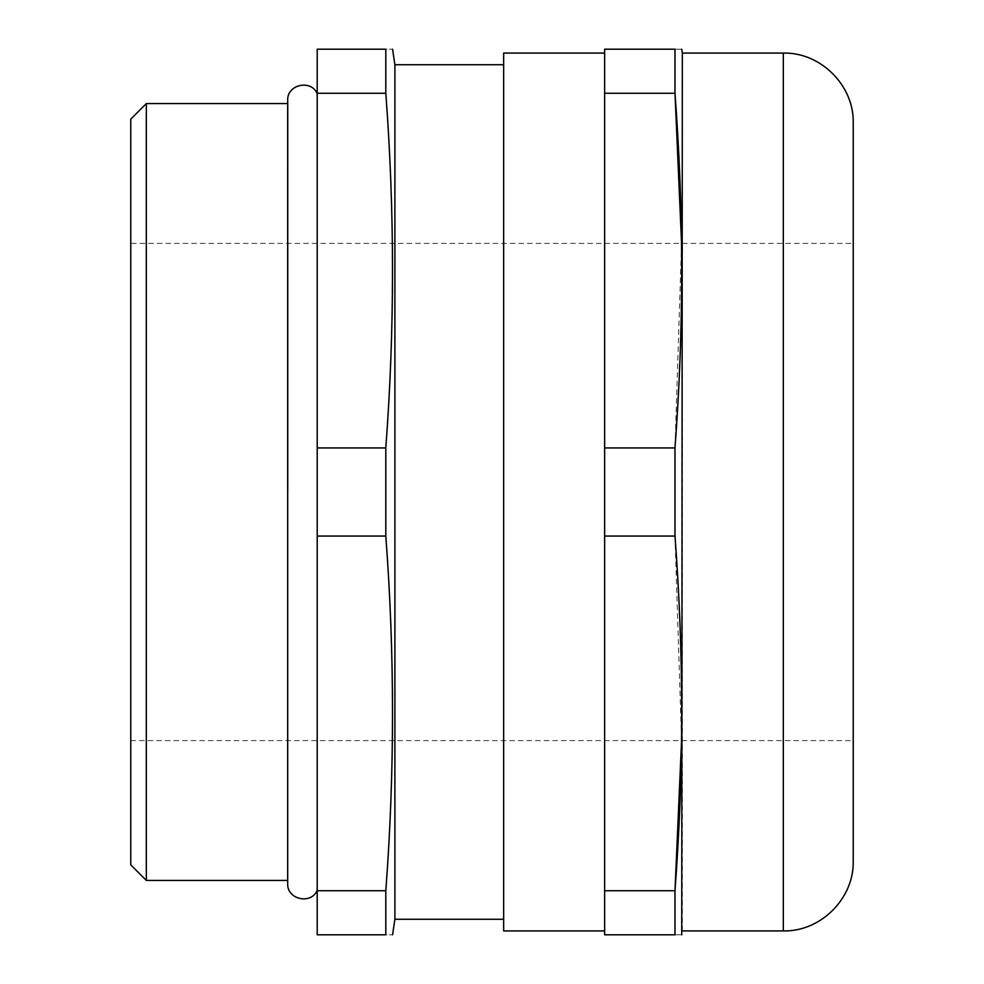 <?xml version="1.0" encoding="UTF-8"?>
<svg xmlns="http://www.w3.org/2000/svg" width="984" height="984" viewBox="0 0 984 984"><rect width="100%" height="100%" fill="white"/><g stroke="black" fill="none" stroke-linecap="round" stroke-linejoin="round"><path stroke-width="0.74" stroke-dasharray="4.92 3.69" d="M681.568 243.405L674.987 447.941L674.987 536.059L681.568 740.595M674.987 447.941L604.643 447.941L604.643 934.8L674.987 934.8C683.917 934.8 683.917 934.8 674.987 934.8L674.987 890.741L604.643 890.741M385.802 447.941L385.802 536.059C394.744 654.286 394.744 772.514 385.802 890.741L385.802 934.8C394.744 934.8 394.744 934.8 385.802 934.8L317.205 934.8L317.205 93.701L317.205 492L317.205 447.941L385.802 447.941C394.744 329.714 394.744 211.486 385.802 93.259L317.205 93.259L317.205 49.2L385.802 49.2C394.744 49.2 394.744 49.2 385.802 49.2L385.802 93.259M288.005 492L288.005 103.578L288.005 492M130.774 119.113L130.774 864.887M146.309 880.422L146.309 103.578M853.226 861L853.226 243.405L130.774 243.405M682.33 930.913L682.33 53.087M503.648 930.913L503.648 53.087M394.892 919.265L394.892 64.735M317.205 447.941L317.205 93.259M385.802 536.059L317.205 536.059M317.205 890.741L385.802 890.741M604.643 93.259L674.987 93.259L674.987 49.2C683.917 49.2 683.917 49.2 674.987 49.2L604.643 49.2L604.643 447.941M604.643 536.059L674.987 536.059M130.774 492L130.774 740.595L130.774 492M853.226 492L853.226 123M783.313 53.087L783.313 930.913M287.685 880.422L287.685 103.578M130.774 740.595L853.226 740.595"/><path stroke-width="1.48" d="M130.774 864.887L130.774 119.113L146.309 103.578L146.309 880.422L130.774 864.887M853.226 243.405L853.226 861C854.198 898.367 820.668 931.885 783.313 930.913L783.313 53.087L682.33 53.087L681.74 934.8M604.643 53.087L503.648 53.087L503.648 930.913L604.643 930.913M503.648 64.735L394.892 64.735L394.892 919.265L392.567 934.8M385.802 536.059L385.802 447.941L317.205 447.941L317.205 934.8L385.802 934.8L385.802 890.741C394.744 772.514 394.744 654.286 385.802 536.059L317.205 536.059M385.802 934.8C394.744 934.8 394.744 934.8 385.802 934.8M674.987 536.059L604.643 536.059L604.643 934.8L674.987 934.8C683.917 934.8 683.917 934.8 674.987 934.8L674.987 890.741C683.917 772.514 683.917 654.286 674.987 536.059L674.987 447.941C683.917 329.714 683.917 211.486 674.987 93.259L681.568 243.405M681.568 740.595L674.987 890.741L604.643 890.741M385.802 447.941C394.732 329.714 394.732 211.486 385.802 93.259L385.802 49.2C394.744 49.2 394.744 49.2 385.802 49.2L317.205 49.2L317.205 447.941M317.205 93.259L385.802 93.259M385.802 890.741L317.205 890.741M604.643 536.059L604.643 49.2L674.987 49.2C683.917 49.2 683.917 49.2 674.987 49.2L674.987 93.259L604.643 93.259M604.643 447.941L674.987 447.941M783.313 53.087C820.668 52.115 854.198 85.633 853.226 123L853.226 492M317.205 93.701C311.104 78.978 286.762 84.562 287.685 100.466L287.685 883.534C286.762 899.438 311.104 905.022 317.205 890.299M783.313 930.913L682.33 930.913M503.648 919.265L394.892 919.265M287.685 880.422L146.309 880.422M682.33 53.087L681.74 49.2M394.892 64.735L392.567 49.2M287.685 103.578L146.309 103.578"/></g></svg>
